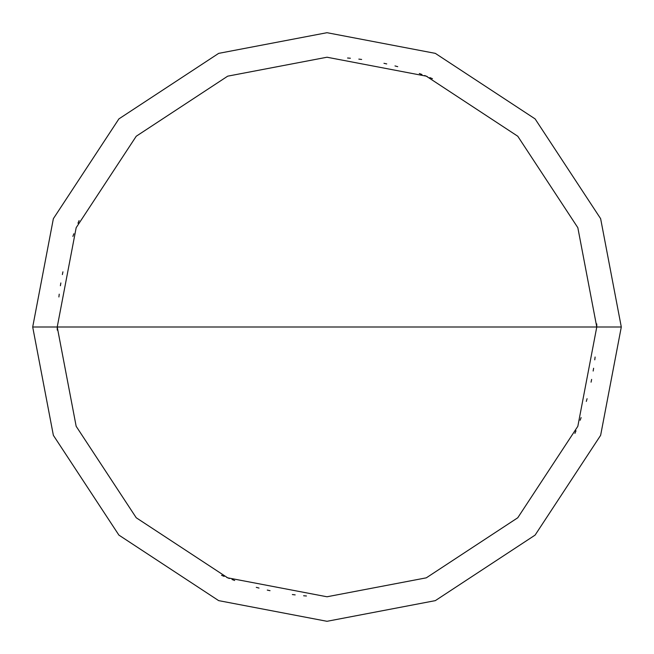 <?xml version="1.0" encoding="UTF-8"?>
<svg xmlns="http://www.w3.org/2000/svg" width="654" height="654" viewBox="0 0 654 654"><rect width="100%" height="100%" fill="white"/><g stroke="black" fill="none" stroke-linecap="round" stroke-linejoin="round"><path stroke-width="0.98" d="M596.775 327L577.834 426.302L517.764 517.764L426.302 577.834L327 596.775L227.698 577.834L136.236 517.764L76.166 426.302L57.225 327L596.775 327L577.834 227.698L517.764 136.236L426.302 76.166L327 57.225L227.698 76.166L136.236 136.236L76.166 227.698L57.225 327L32.7 327L53.366 218.673L118.897 118.897L218.673 53.366L327 32.7L435.327 53.366L535.103 118.897L600.634 218.673L621.3 327L600.634 218.673L535.103 118.897L435.327 53.366L327 32.7L218.673 53.366L118.897 118.897L53.366 218.673L32.7 327L53.366 435.327L118.897 535.103L218.673 600.634L327 621.3L435.327 600.634L535.103 535.103L600.634 435.327L621.3 327L57.225 327L76.166 227.698L136.236 136.236L227.698 76.166L327 57.225L426.302 76.166L517.764 136.236L577.834 227.698L596.775 327L621.3 327L600.634 435.327L535.103 535.103L435.327 600.634L327 621.3L218.673 600.634L118.897 535.103L53.366 435.327L32.7 327L57.225 327L76.166 426.302L136.236 517.764L227.698 577.834L327 596.775L426.302 577.834L517.764 517.764L577.834 426.302L596.775 327M574.907 433.406L576.01 430.798M580.147 420.252L581.112 417.587M586.311 401.417L587.071 398.695M591.069 382.181L591.633 379.41M593.153 371.047L593.603 368.251M594.772 359.839L595.099 357.027M432.474 78.701L429.866 77.605M427.242 76.543L424.609 75.504M421.961 74.491L419.304 73.51M397.722 66.659L394.983 65.931M386.727 63.92L383.963 63.307M361.646 59.457L358.833 59.113M350.381 58.239L347.56 58.01M57.225 327.253L57.241 330.082M79.093 220.594L77.99 223.202M73.853 233.748L72.888 236.413M62.931 271.819L62.367 274.59M60.847 282.953L60.397 285.749M59.228 294.161L58.901 296.973M221.526 575.299L224.134 576.395M226.758 577.457L229.391 578.496M232.039 579.509L234.696 580.49M256.278 587.341L259.017 588.069M267.273 590.08L270.037 590.693M292.354 594.543L295.167 594.887M303.619 595.761L306.44 595.99M596.775 326.747L596.759 323.918"/></g></svg>
